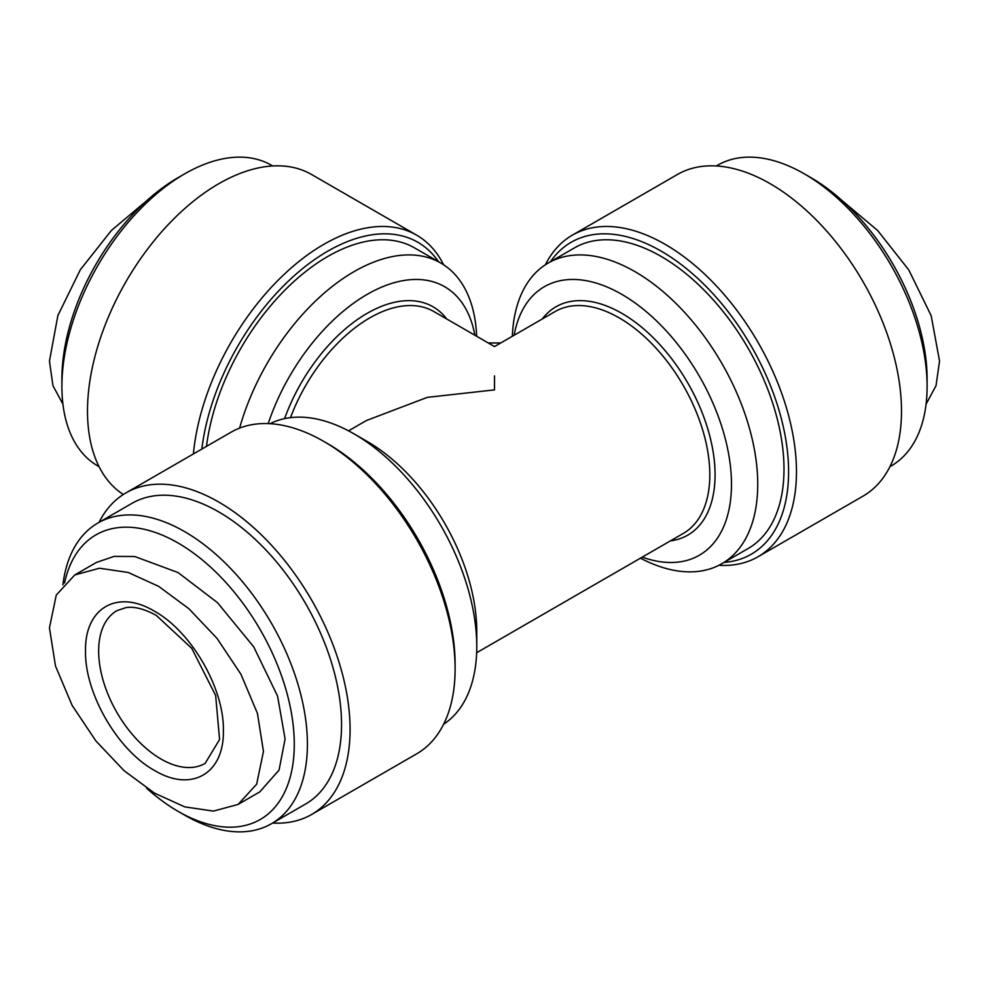 <?xml version="1.0" encoding="UTF-8"?>
<svg xmlns="http://www.w3.org/2000/svg" width="989" height="989" viewBox="0 0 989 989"><rect width="100%" height="100%" fill="white"/><g stroke="black" fill="none" stroke-linecap="round" stroke-linejoin="round"><path stroke-width="1.48" d="M49.45 627.891L56.262 595.094L74.793 574.93L99.456 568.23L128.174 572.458L158.636 586.341L188.899 608.717L217.024 638.399L240.933 674.251L257.449 713.428L263.457 751.442L256.658 784.19L238.114 804.416L213.439 811.104L184.77 806.888L154.395 793.067L124.12 770.715L95.884 740.934L72.086 705.305L55.495 666.042L49.45 627.891M74.793 574.93L96.428 562.432L114.131 556.387L134.764 556.523L178.094 572.569L217.481 602.66L253.753 646.893L277.575 696.108L285.092 738.956L279.059 770.097L259.748 791.917L238.114 804.416M146.582 200.866L111.349 230.511L80.332 269.75L57.894 315.516L49.45 361.109L52.961 385.648L62.913 404.13M926.087 404.13L936.027 385.685L939.55 361.109L931.181 315.726L908.792 269.96L877.713 230.573L842.405 200.854M154.457 770.419C117.679 750.243 84.609 693.178 85.524 651.022C84.634 607.802 117.617 588.937 154.457 611.227C191.223 631.402 224.305 688.468 223.378 730.611C224.28 773.843 191.297 792.696 154.457 770.419M494.5 375.845L494.5 389.889L427.31 397.355L366.387 420.535L348.536 430.833M270.121 423.7A173.607 100.235 60 0 1 354.025 433.862A173.607 100.235 60 0 1 476.772 646.485A173.607 100.235 60 0 1 443.628 724.22M354.025 433.862L367.154 441.44A155.038 89.517 60 0 1 476.772 631.316L476.772 646.485M268.204 423.601A155.038 89.517 -60 0 1 367.154 294.388A155.038 89.517 -60 0 1 474.856 335.222M476.649 336.26A173.607 100.235 120 0 0 440.822 263.049A173.607 100.235 120 0 0 354.025 271.641A173.607 100.235 120 0 0 239.598 428.113M642.257 557.128A155.038 89.517 -120 0 0 731.477 484.264A155.038 89.517 -120 0 0 632.095 300.854A155.038 89.517 -120 0 0 514.144 335.222M640.464 558.167A173.607 100.235 -120 0 0 721.785 563.742A173.607 100.235 -120 0 0 757.735 484.264A173.607 100.235 -120 0 0 681.953 309.557A173.607 100.235 -120 0 0 548.178 263.049A173.607 100.235 -120 0 0 512.351 336.26M440.822 263.049L414.564 247.893A173.607 100.235 120 0 0 327.755 256.485A173.607 100.235 120 0 0 206.478 446.398M721.785 563.742L748.043 548.586A173.607 100.235 -120 0 0 783.993 469.107A173.607 100.235 -120 0 0 708.223 294.401A173.607 100.235 -120 0 0 574.436 247.893L548.178 263.049M99.061 522.34A185.672 107.195 60 0 1 125.949 492.881L230.981 432.242A185.672 107.195 60 0 1 323.823 441.44L327.767 443.715A180.109 103.981 60 0 1 455.113 664.287L455.113 668.836A185.672 107.195 60 0 1 416.653 753.841L311.622 814.479A185.672 107.195 60 0 1 272.667 823.033M323.823 441.44A185.672 107.195 60 0 1 455.113 668.836M438.535 261.726A180.109 103.981 120 0 0 327.755 251.181A180.109 103.981 120 0 0 201.83 449.08M443.628 264.78A185.672 107.195 120 0 0 416.653 235.159A185.672 107.195 120 0 0 323.823 244.357A185.672 107.195 120 0 0 193.387 453.951M724.072 562.42A180.109 103.981 -120 0 0 788.592 471.765A180.109 103.981 -120 0 0 693.734 274.806A180.109 103.981 -120 0 0 550.465 261.726M718.879 565.3A185.672 107.195 -120 0 0 758.019 556.758A185.672 107.195 -120 0 0 796.466 471.765A185.672 107.195 -120 0 0 715.418 284.906A185.672 107.195 -120 0 0 572.347 235.159A185.672 107.195 -120 0 0 545.372 264.78M125.949 492.881A185.672 107.195 60 0 1 269.033 542.627A185.672 107.195 60 0 1 350.081 729.486A185.672 107.195 60 0 1 311.622 814.479M416.653 235.159L311.622 174.521A185.672 107.195 120 0 0 218.792 183.719A185.672 107.195 120 0 0 98.232 344.889A185.672 107.195 120 0 0 123.304 494.5M758.019 556.758L863.051 496.119A185.672 107.195 -120 0 0 901.498 411.115A185.672 107.195 -120 0 0 820.45 224.268A185.672 107.195 -120 0 0 677.378 174.521L572.347 235.159M62.913 584.87A173.607 100.235 60 0 1 97.849 523.045L131.982 503.339A173.607 100.235 60 0 1 265.769 549.847A173.607 100.235 60 0 1 341.551 724.554A173.607 100.235 60 0 1 305.589 804.032L271.456 823.738A173.607 100.235 60 0 1 184.646 815.134L178.082 811.351A164.322 94.87 60 0 1 146.582 788.134M97.849 523.045A173.607 100.235 60 0 1 231.636 569.553A173.607 100.235 60 0 1 307.406 744.26A173.607 100.235 60 0 1 271.456 823.738M61.899 386.489L61.899 378.911A164.322 94.87 120 0 1 178.082 177.649A164.322 94.87 120 0 0 178.082 177.649L184.659 173.866A173.607 100.235 120 0 0 184.646 173.866A173.607 100.235 120 0 0 61.899 386.489A173.607 100.235 120 0 0 97.849 465.955L99.061 466.66M804.354 173.866L810.918 177.649A164.322 94.87 -120 0 1 927.101 378.911L927.101 386.489A173.607 100.235 -120 0 0 804.354 173.866A173.607 100.235 -120 0 0 717.544 165.262L716.333 165.967M64.569 583.016A164.322 94.87 60 0 1 190.556 550.984A164.322 94.87 60 0 1 294.277 744.26A164.322 94.87 60 0 1 178.082 811.351M500.718 342.973L488.282 342.973M272.667 165.967L271.456 165.262A173.607 100.235 120 0 0 184.659 173.866L178.082 177.649M889.939 466.66L891.151 465.955A173.607 100.235 -120 0 0 927.101 386.489M161.022 759.045A88.194 50.921 60 0 1 98.653 651.022A88.194 50.921 60 0 1 116.925 610.658L125.999 607.605C134.492 606.331 144.617 608.952 156.373 615.479L191.73 648.314L215.651 695.477L219.57 739.525L205.119 763.409A88.194 50.921 60 0 1 161.022 759.045M476.649 652.74L683.288 533.442A128.113 73.965 -120 0 0 709.818 474.794A128.113 73.965 -120 0 0 653.89 345.866A128.113 73.965 -120 0 0 555.175 311.535L494.5 346.57L433.825 311.535A128.113 73.965 120 0 0 369.775 317.889A128.113 73.965 120 0 0 290.494 417.642M670.369 540.896A131.834 76.116 -120 0 0 715.072 474.794A131.834 76.116 -120 0 0 647.053 331.896A131.834 76.116 -120 0 0 542.256 318.99M446.744 318.99A131.834 76.116 120 0 0 367.154 313.34A131.834 76.116 120 0 0 284.609 418.619"/></g></svg>
